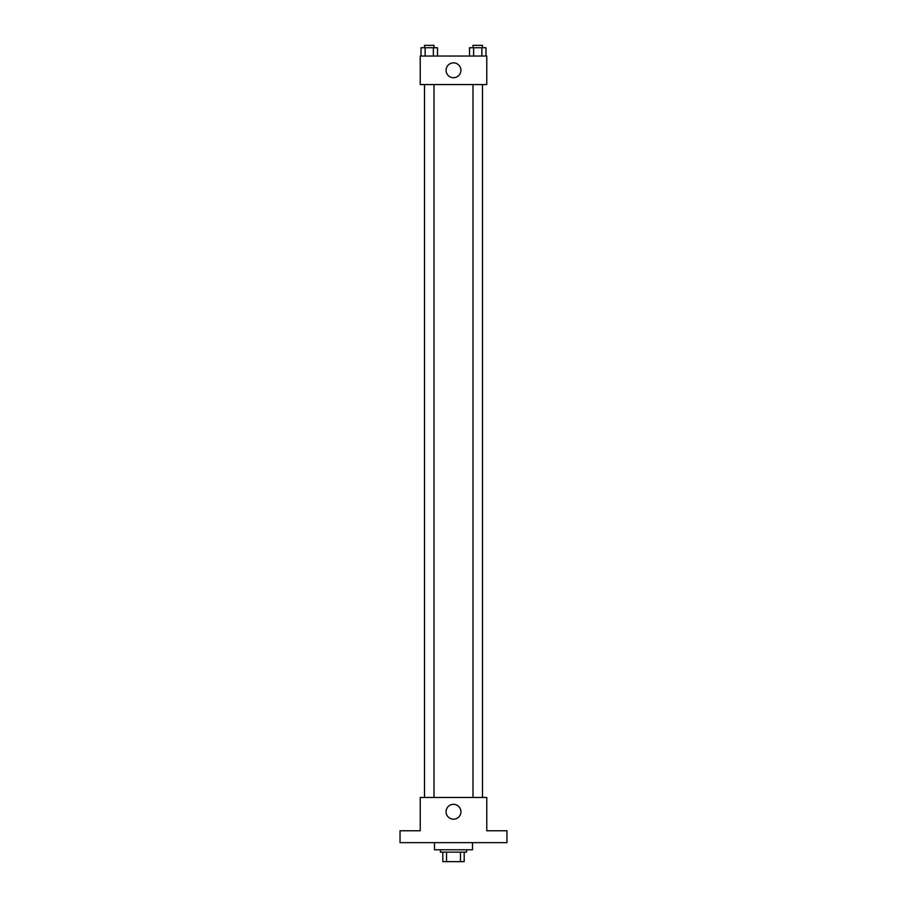 <?xml version="1.0" encoding="UTF-8"?>
<svg xmlns="http://www.w3.org/2000/svg" width="907" height="907" viewBox="0 0 907 907"><rect width="100%" height="100%" fill="white"/><g stroke="black" fill="none" stroke-linecap="round" stroke-linejoin="round"><path stroke-width="1.36" d="M460.473 852.149L460.473 861.65L442.809 861.65L442.809 852.149M460.473 861.65L464.191 861.65L464.191 852.149L464.191 861.65M466.572 849.768L466.572 852.149L440.428 852.149L440.428 849.768M446.527 852.149L446.527 861.65M434.487 842.637L434.487 849.768L472.513 849.768L472.513 842.637M506.968 842.637L400.032 842.637L400.032 830.755L420.236 830.755L420.236 797.491L486.764 797.491L486.764 830.755L506.968 830.755L506.968 842.637M460.926 811.742A7.426 7.426 0 0 1 449.781 818.182A7.426 7.426 0 0 1 449.781 805.314A7.426 7.426 0 0 1 460.926 811.742M472.989 797.491L472.989 84.566M434.011 84.566L434.011 797.491M486.764 84.566L420.236 84.566L420.236 56.041L486.764 56.041L486.764 84.566M460.926 70.304A7.426 7.426 0 0 1 449.781 76.732A7.426 7.426 0 0 1 449.781 63.875A7.426 7.426 0 0 1 460.926 70.304M485.971 56.041L485.971 47.731L469.509 47.731L469.509 56.041M481.855 47.731L481.855 56.041M473.624 47.731L473.624 56.041M472.989 47.731L472.989 45.35L482.49 45.35L482.49 47.731M437.491 56.041L437.491 47.731L421.029 47.731L421.029 56.041M433.376 47.731L433.376 56.041M425.145 47.731L425.145 56.041M424.51 47.731L424.51 45.35L434.011 45.35L434.011 47.731M482.49 797.491L482.49 84.566M424.51 84.566L424.51 797.491"/></g></svg>
